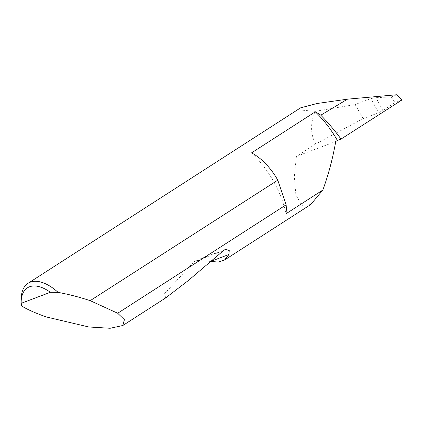 <?xml version="1.0" encoding="UTF-8"?>
<svg xmlns="http://www.w3.org/2000/svg" width="423" height="423" viewBox="0 0 423 423"><rect width="100%" height="100%" fill="white"/><g stroke="black" fill="none" stroke-linecap="round" stroke-linejoin="round"><path stroke-width="0.32" stroke-dasharray="2.12 1.59" d="M251.542 152.872A67.696 35.574 57.2 0 1 273.628 181.493A67.696 35.574 57.2 0 1 285.89 213.827M376.047 97.687L371.024 98.527L378.543 112.788L382.81 110.509L376.047 97.687L391.217 96.899L395.029 102.599L382.81 110.509M210.94 261.477L196.209 260.399L194.02 261.768L164.663 293.551L165.642 297.94M378.543 112.788L363.108 118.63L315.664 143.994L296.417 156.388L294.334 176.433L295.841 194.871L301.8 205.382L310.731 204.536M21.785 306.093A43.395 22.805 57.2 0 1 21.208 298.728M315.664 143.994C310.403 134.244 310.223 123.357 315.119 111.334L302.53 110.213L300.568 107.854M363.108 118.63L355.161 104.529L371.024 98.527M315.119 111.334L355.161 104.529M401.85 100.018L395.029 102.599M296.417 156.388L335.714 141.52M391.217 96.899L396.938 94.731M211.31 261.16L210.643 261.409M223.487 250.617L194.02 261.768M225.639 249.263L196.209 260.399"/><path stroke-width="0.63" d="M21.15 302.011L21.208 298.728A43.395 22.805 57.2 0 1 28.034 283.315A43.395 22.805 57.2 0 1 58.078 292.362C69.097 294.419 79.794 297.195 90.168 300.674L277.784 180.161A43.395 22.805 -122.8 0 0 277.673 179.96A43.395 22.805 -122.8 0 0 251.542 152.872L315.288 111.831A67.696 35.574 57.2 0 1 337.374 140.452L335.714 141.52C332.822 158.281 328.528 174.456 322.839 190.043L285.89 213.827A43.395 22.805 -122.8 0 0 286.128 204.811L117.694 313.247L124.394 319.682L122.834 325.504L110.133 328.269L88.804 326.979L46.821 317.076C36.51 313.57 28.161 309.911 21.785 306.093L21.155 303.339L50.348 292.293A39.926 20.981 -122.8 0 0 21.15 302.011A39.926 20.981 -122.8 0 0 21.155 303.339M122.834 325.504L165.642 297.94L188.098 280.713L223.487 250.617L225.639 249.263L229.234 250.506L228.97 254.477L224.507 260.045L218.458 262.043L210.94 261.477M224.507 260.045L310.731 204.536L322.839 190.043M315.288 111.831A43.395 22.805 57.2 0 1 320.782 115.204A122.665 64.455 57.2 0 1 341.038 139.067L401.85 100.018L396.938 94.731L347.5 99.162L320.782 115.204M28.034 283.315L300.568 107.854L316.938 103.524L347.5 99.162M341.038 139.067L337.374 140.452M90.448 300.769L117.694 313.247M58.078 292.362L50.348 292.293M277.784 180.161L286.128 204.811M228.97 254.477L211.31 261.16"/></g></svg>
